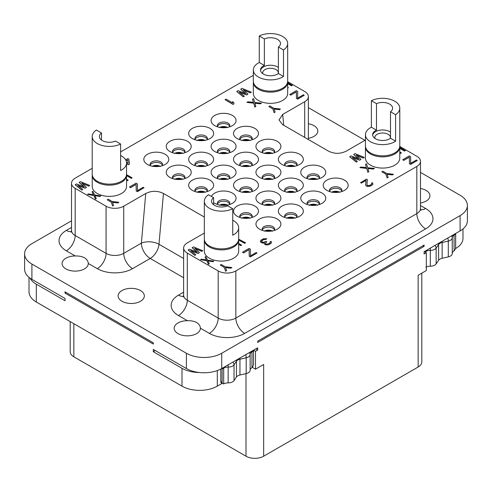 <?xml version="1.0" encoding="UTF-8"?>
<svg xmlns="http://www.w3.org/2000/svg" width="492" height="492" viewBox="0 0 492 492"><rect width="100%" height="100%" fill="white"/><g stroke="black" fill="none" stroke-linecap="round" stroke-linejoin="round"><path stroke-width="0.74" d="M365.451 140.048L346.251 151.13C340.347 154.027 334.449 154.039 328.545 151.161L282.636 124.654L279.013 119.974L282.685 114.433L304.708 101.721A12.485 7.208 0 0 0 308.367 96.623A12.485 7.208 0 0 0 304.708 91.524L287.648 81.672M204.334 233.067L187.292 242.907A12.485 7.208 0 0 0 183.633 247.999A12.485 7.208 0 0 0 187.292 253.097L218.19 270.938A12.485 7.208 0 0 0 235.846 270.938L416.829 166.45A12.485 7.208 0 0 0 420.482 161.351A12.485 7.208 0 0 0 416.829 156.259L399.768 146.407M204.334 217.064L163.455 193.467L158.99 244.272A12.485 7.208 -60 0 1 150.214 258.454L132.557 268.644A24.969 14.416 180 0 1 97.244 268.644L88.283 263.472A13.112 7.571 180 0 1 88.283 263.546A13.112 7.571 180 0 1 80.19 270.538A13.112 7.571 180 0 1 65.903 268.903A13.112 7.571 180 0 1 62.066 263.546A13.112 7.571 180 0 1 75.307 255.981C78.812 255.846 81.856 256.43 84.44 257.728C86.924 259.358 88.203 261.27 88.283 263.472M92.213 168.332L75.171 178.172A12.485 7.208 0 0 0 71.518 183.27A12.485 7.208 0 0 0 75.171 188.368L106.069 206.209A12.485 7.208 0 0 0 123.726 206.209L145.749 193.491C151.653 190.595 157.551 190.582 163.455 193.467M253.331 75.313L120.608 151.942M165.134 154.267A12.485 7.208 0 0 0 147.477 154.267A12.485 7.208 0 0 0 147.477 164.463L147.477 164.463A12.485 7.208 0 0 0 165.134 164.463A12.485 7.208 0 0 0 165.134 154.267M187.557 141.321A12.485 7.208 0 0 0 169.9 141.321A12.485 7.208 0 0 0 169.9 151.518L169.9 151.518A12.485 7.208 0 0 0 187.557 151.518A12.485 7.208 0 0 0 187.557 141.321M209.979 128.375A12.485 7.208 0 0 0 192.323 128.375A12.485 7.208 0 0 0 192.323 138.572L192.323 138.572A12.485 7.208 0 0 0 209.979 138.572A12.485 7.208 0 0 0 209.979 128.375M232.402 115.429A12.485 7.208 0 0 0 214.746 115.429A12.485 7.208 0 0 0 214.746 125.626L214.746 125.626A12.485 7.208 0 0 0 232.402 125.626A12.485 7.208 0 0 0 232.402 115.429M187.557 167.212A12.485 7.208 0 0 0 169.9 167.212A12.485 7.208 0 0 0 169.9 177.409L169.9 177.409A12.485 7.208 0 0 0 187.557 177.409A12.485 7.208 0 0 0 187.557 167.212M209.979 154.267A12.485 7.208 0 0 0 192.323 154.267A12.485 7.208 0 0 0 192.323 164.463L192.323 164.463A12.485 7.208 0 0 0 209.979 164.463A12.485 7.208 0 0 0 209.979 154.267M232.402 141.321A12.485 7.208 0 0 0 214.746 141.321A12.485 7.208 0 0 0 214.746 151.518L214.746 151.518A12.485 7.208 0 0 0 232.402 151.518A12.485 7.208 0 0 0 232.402 141.321M254.825 128.375A12.485 7.208 0 0 0 237.175 128.375A12.485 7.208 0 0 0 237.169 138.572A12.485 7.208 0 0 0 237.175 138.572A12.485 7.208 0 0 0 254.831 138.572A12.485 7.208 0 0 0 254.825 128.375M209.979 180.158A12.485 7.208 0 0 0 192.323 180.158A12.485 7.208 0 0 0 192.323 190.355L192.323 190.355A12.485 7.208 0 0 0 209.979 190.355A12.485 7.208 0 0 0 209.979 180.158M232.402 167.212A12.485 7.208 0 0 0 214.746 167.212A12.485 7.208 0 0 0 214.746 177.409L214.746 177.409A12.485 7.208 0 0 0 232.402 177.409A12.485 7.208 0 0 0 232.402 167.212M254.825 154.267A12.485 7.208 0 0 0 237.175 154.267A12.485 7.208 0 0 0 237.169 164.463A12.485 7.208 0 0 0 237.175 164.463A12.485 7.208 0 0 0 254.831 164.463A12.485 7.208 0 0 0 254.825 154.267M277.254 141.321A12.485 7.208 0 0 0 259.598 141.321A12.485 7.208 0 0 0 259.598 151.518L259.598 151.518A12.485 7.208 0 0 0 277.254 151.518A12.485 7.208 0 0 0 277.254 141.321M213.614 202.544A12.485 7.208 0 0 0 214.746 203.301A12.485 7.208 0 0 0 232.402 203.301A12.485 7.208 0 0 0 232.402 193.11A12.485 7.208 0 0 0 220.238 191.259A12.485 7.208 0 0 0 211.462 196.462M254.825 180.158A12.485 7.208 0 0 0 237.175 180.158A12.485 7.208 0 0 0 237.169 190.355A12.485 7.208 0 0 0 237.175 190.355A12.485 7.208 0 0 0 254.831 190.355A12.485 7.208 0 0 0 254.825 180.158M277.254 167.212A12.485 7.208 0 0 0 259.598 167.212A12.485 7.208 0 0 0 259.598 177.409L259.598 177.409A12.485 7.208 0 0 0 277.254 177.409A12.485 7.208 0 0 0 277.254 167.212M299.677 154.267A12.485 7.208 0 0 0 282.021 154.267A12.485 7.208 0 0 0 282.021 164.463L282.021 164.463A12.485 7.208 0 0 0 299.677 164.463A12.485 7.208 0 0 0 299.677 154.267M254.825 206.056A12.485 7.208 0 0 0 237.175 206.056A12.485 7.208 0 0 0 237.169 216.246A12.485 7.208 0 0 0 237.175 216.246A12.485 7.208 0 0 0 254.831 216.246A12.485 7.208 0 0 0 254.825 206.056M277.254 193.11A12.485 7.208 0 0 0 259.598 193.11A12.485 7.208 0 0 0 259.598 203.301L259.598 203.301A12.485 7.208 0 0 0 277.254 203.301A12.485 7.208 0 0 0 277.254 193.11M299.677 180.158A12.485 7.208 0 0 0 282.021 180.158A12.485 7.208 0 0 0 282.021 190.355L282.021 190.355A12.485 7.208 0 0 0 299.677 190.355A12.485 7.208 0 0 0 299.677 180.158M322.1 167.212A12.485 7.208 0 0 0 304.443 167.212A12.485 7.208 0 0 0 304.443 177.409L304.443 177.409A12.485 7.208 0 0 0 322.1 177.409A12.485 7.208 0 0 0 322.1 167.212M277.254 219.002A12.485 7.208 0 0 0 259.598 219.002A12.485 7.208 0 0 0 259.598 229.192L259.598 229.192A12.485 7.208 0 0 0 277.254 229.192A12.485 7.208 0 0 0 277.254 219.002M299.677 206.056A12.485 7.208 0 0 0 282.021 206.056A12.485 7.208 0 0 0 282.021 216.246L282.021 216.246A12.485 7.208 0 0 0 299.677 216.246A12.485 7.208 0 0 0 299.677 206.056M322.1 193.11A12.485 7.208 0 0 0 304.443 193.11A12.485 7.208 0 0 0 304.443 203.301L304.443 203.301A12.485 7.208 0 0 0 322.1 203.301A12.485 7.208 0 0 0 322.1 193.11M344.523 180.158A12.485 7.208 0 0 0 326.866 180.158A12.485 7.208 0 0 0 326.866 190.355L326.866 190.355A12.485 7.208 0 0 0 344.523 190.355A12.485 7.208 0 0 0 344.523 180.158M92.213 175.244L92.213 186.456A17.165 9.914 0 0 0 102.81 195.613A17.165 9.914 0 0 0 121.518 193.467A17.165 9.914 0 0 0 126.549 186.456L126.549 175.244A17.165 9.914 180 0 1 121.518 182.249A17.165 9.914 0 0 1 102.81 184.402A17.165 9.914 0 0 1 92.213 175.244A17.165 9.914 0 0 1 92.238 174.734M204.334 239.973L204.334 251.184A17.165 9.914 0 0 0 214.93 260.342A17.165 9.914 0 0 0 233.638 258.195A17.165 9.914 0 0 0 238.669 251.184L238.669 239.973A17.165 9.914 180 0 1 233.638 246.984A17.165 9.914 0 0 1 214.93 249.13A17.165 9.914 0 0 1 204.334 239.973A17.165 9.914 0 0 1 204.358 239.463M287.666 82.219A17.165 9.914 0 0 1 282.636 89.23A17.165 9.914 180 0 1 263.927 91.377A17.165 9.914 180 0 1 253.331 82.219L253.331 93.437A17.165 9.914 0 0 0 263.927 102.594A17.165 9.914 0 0 0 282.636 100.442A17.165 9.914 0 0 0 287.666 93.437L287.666 82.219A17.165 9.914 0 0 0 287.642 81.715M399.787 146.954A17.165 9.914 0 0 1 394.756 153.965A17.165 9.914 180 0 1 376.048 156.112A17.165 9.914 180 0 1 365.451 146.954L365.451 158.166A17.165 9.914 0 0 0 376.048 167.323A17.165 9.914 0 0 0 394.756 165.177A17.165 9.914 0 0 0 399.787 158.166L399.787 146.954A17.165 9.914 0 0 0 399.762 146.444M399.787 152.938L400.586 153.399L401.38 152.944L399.787 151.923M399.787 148.356L404.559 151.105L405.353 150.65L399.787 147.385M356.436 155.251L363.305 158.104L364.301 157.428L355.027 153.609L353.705 154.47L358.6 158.768M353.705 154.371L358.803 158.842L351.054 155.896L349.732 156.763L356.356 162.12L357.346 161.444L352.254 157.354L359.664 160.103L360.987 159.34L356.226 155.06L363.305 158L364.301 157.428M352.493 157.545L359.664 160.208L360.987 159.34M359.886 167.624L366.755 168.442L367.832 172.311L368.822 171.739L367.93 168.442L373.459 168.959L374.449 168.387L367.752 167.766L366.509 163.799L365.513 164.371L366.405 167.563L360.876 167.046L359.886 167.624L366.755 168.338L367.832 172.212L368.822 171.634M367.961 168.547L373.459 169.063L374.449 168.387M365.513 164.371L366.38 167.563M381.847 171.763L385.9 174.211L387.142 177.981L388.133 177.304L387.075 174.211L392.438 174.82L393.434 174.248L386.897 173.535L382.837 171.191L381.847 171.763L385.9 174.107L387.142 177.883L388.133 177.304M387.112 174.316L392.438 174.924L393.434 174.248M402.702 159.722L403.717 160.41L409.344 157.163L409.467 163.725L410.648 164.414L417.271 160.484L416.423 159.998L410.629 163.344L410.679 156.677L409.326 155.896L402.702 159.722L403.717 160.306L409.344 157.059L409.467 163.627L410.648 164.31L417.271 160.484M366.952 184.709L367.352 179.58L366.509 179.088L360.55 182.63L361.392 183.122L366.017 180.453M361.392 183.122L366.03 180.343L365.605 184.98L366.294 185.951L368.816 186.45L371.638 185.404L372.954 184.063L372.426 182.698L371.601 183.178L371.614 184.143L370.298 185.103L368.465 185.57L367.29 185.275L366.946 184.697L367.352 179.58M371.601 183.178L371.755 183.713M287.666 88.111L288.373 87.699L287.666 87.189M287.666 83.622L291.553 85.866L292.346 85.411L287.666 82.601M243.435 90.011L250.305 92.865L251.295 92.189L242.027 88.363L240.705 89.23L245.6 93.523M240.705 89.132L245.803 93.603L238.054 90.657L236.732 91.524L243.349 96.875L244.346 96.198L239.253 92.115L246.664 94.864L247.986 94.101L243.226 89.821L250.305 92.76L251.295 92.189M239.487 92.305L246.664 94.962L247.986 94.101M246.886 102.379L253.755 103.203L254.825 107.072L255.822 106.5L254.93 103.203L260.459 103.72L261.449 103.148L254.745 102.527L253.503 98.56L252.513 99.132L253.405 102.324L247.876 101.807L246.886 102.379L253.755 103.099L254.825 106.967L255.822 106.395M254.954 103.308L260.459 103.818L261.449 103.148M252.513 99.132L253.374 102.324M268.841 106.524L272.9 108.966L274.142 112.742L275.133 112.065L274.075 108.966L279.438 109.581L280.428 109.009L273.896 108.289L269.837 105.946L268.841 106.524L272.9 108.867L274.142 112.637L275.133 112.065M274.112 109.076L279.438 109.685L280.428 109.009M289.702 94.482L290.717 95.171L296.344 91.918L296.461 98.486L297.648 99.169L304.265 95.245L303.423 94.759L297.629 98.105L297.672 91.438L296.319 90.657L289.702 94.482L290.717 95.067L296.344 91.82L296.461 98.388L297.648 99.07L304.265 95.245M225.035 99.704L232.98 104.396L233.971 103.818L233.78 102.465L232.427 101.684L232.618 102.939L226.025 99.132L225.035 99.704L232.98 104.292L233.971 103.72M232.427 101.684L232.599 102.926M238.669 244.432L240.791 245.656L241.584 245.2L238.669 243.411M238.669 240.016L244.764 243.362L245.557 242.802L238.663 239.192M194.881 248.528L201.751 251.381L202.741 250.705L193.473 246.879L192.144 247.747L197.04 252.039M192.144 247.642L197.249 252.119L189.5 249.173L188.172 250.041L194.795 255.391L195.791 254.715L190.699 250.631L198.104 253.38L199.432 252.617L194.672 248.337L201.751 251.277L202.741 250.705M190.933 250.822L198.104 253.478L199.432 252.617M200.533 259.622L206.843 260.766L208.479 264.315L209.272 263.749L207.919 260.828L212.981 261.609L213.774 261.154L207.636 260.207L205.828 256.566L205.035 257.021L206.394 259.948L201.326 259.161L200.533 259.622L206.843 260.668L208.479 264.21L209.272 263.749M207.968 260.938L212.981 261.713L213.774 261.154M205.035 257.021L206.345 259.942M220.287 265.04L224.346 267.482L225.582 271.258L226.578 270.582L225.52 267.482L230.883 268.097L231.873 267.525L225.336 266.805L221.283 264.462L220.287 265.04L224.346 267.384L225.582 271.154L226.578 270.582M225.551 267.593L230.883 268.202L231.873 267.525M242.47 252.23L243.485 252.919L249.112 249.672L249.229 256.24L250.416 256.922L257.033 252.999L256.191 252.507L250.397 255.852L250.44 249.192L249.087 248.411L242.47 252.23L243.485 252.82L249.112 249.567L249.229 256.135L250.416 256.818L257.033 252.999M261.529 241.166L263.343 239.727L266.012 239.358L266.842 238.78L263.497 238.761L260.846 240.287L260.366 241.449L260.883 242.322L262.402 243.005L264.376 242.833M263.238 243.109L264.401 242.722L264.425 243.983L266.117 244.961L268.454 244.782L271.104 243.251L271.412 241.8L270.901 241.314L270.071 241.793L270.09 242.759L269.432 243.337L266.941 244.186L266.098 244.087L265.416 243.312L266.726 241.775L266.049 241.381L263.392 242.335L261.707 241.744L261.689 240.779L263.343 239.629L266.842 238.78M270.071 241.793L270.231 242.328M265.409 243.023L266.726 241.775M126.549 180.207L127.348 180.669L128.141 180.213L126.549 179.193M126.549 175.619L131.321 178.375L132.114 177.815L126.536 174.648M81.875 183.282L88.745 186.136L89.741 185.459L80.467 181.64L79.144 182.507L84.04 186.8M79.144 182.403L84.243 186.88L76.494 183.934L75.171 184.801L81.795 190.152L82.785 189.475L77.693 185.386L85.104 188.135L86.426 187.372L81.666 183.098L88.745 186.037L89.741 185.459M77.933 185.576L85.104 188.239L86.426 187.372M87.533 194.383L93.843 195.527L95.479 199.069L96.272 198.614L94.913 195.582L99.981 196.37L100.774 195.908L94.636 194.967L92.828 191.32L92.035 191.782L93.394 194.709L88.326 193.922L87.533 194.383L93.843 195.422L95.479 198.971L96.272 198.51M94.962 195.693L99.981 196.474L100.774 195.908M92.035 191.782L93.339 194.697M107.287 199.795L111.34 202.243L112.582 206.013L113.578 205.342L112.514 202.243L117.877 202.858L118.873 202.28L112.336 201.566L108.277 199.223L107.287 199.795L111.34 202.138L112.582 205.914L113.578 205.342M112.551 202.347L117.877 202.956L118.873 202.28M129.464 186.991L130.478 187.68L136.112 184.426L136.229 190.994L137.409 191.677L144.033 187.753L143.19 187.267L137.397 190.613L137.44 183.947L136.087 183.165L129.464 186.991L130.478 187.575L136.112 184.328L136.229 190.896L137.409 191.579L144.033 187.753M126.549 163.621L128.474 164.728L129.464 164.156L128.873 159.125L127.859 158.541L125.638 159.826M71.518 220.803L31.912 243.669A24.969 14.416 0 0 0 24.6 253.866A24.969 14.416 0 0 0 31.912 264.056L186.407 353.256A24.969 14.416 0 0 0 221.72 353.256L460.088 215.637A24.969 14.416 0 0 0 467.4 205.441A24.969 14.416 0 0 0 460.088 195.25L420.482 172.385M364.959 140.331L308.367 107.656M200.398 328.201A13.112 7.571 180 0 1 200.404 328.281A13.112 7.571 180 0 1 192.31 335.273A13.112 7.571 180 0 1 178.024 333.631A13.112 7.571 180 0 1 174.18 328.281A13.112 7.571 180 0 1 187.427 320.71C190.933 320.581 193.977 321.159 196.56 322.457C199.045 324.087 200.324 326.005 200.398 328.201L209.364 333.379A24.969 14.416 180 0 0 244.678 333.379L425.654 228.891A24.969 14.416 180 0 0 425.654 208.503L420.482 205.515M420.482 188.491A13.112 7.571 180 0 1 426.097 190.404A13.112 7.571 180 0 1 429.934 195.761A13.112 7.571 180 0 1 420.482 203.024M308.367 123.756A13.112 7.571 180 0 1 313.976 125.675A13.112 7.571 180 0 1 317.82 131.026A13.112 7.571 180 0 1 308.367 138.295M140.503 290.563A13.112 7.571 180 0 1 144.34 295.913A13.112 7.571 180 0 1 136.247 302.906A13.112 7.571 180 0 1 121.961 301.264A13.112 7.571 180 0 1 118.123 295.913A13.112 7.571 180 0 1 126.216 288.921A13.112 7.571 180 0 1 140.503 290.563M421.81 273.158L421.81 361.921A12.485 7.208 180 0 1 418.151 367.02L418.151 275.274L426.318 270.557L426.318 252.716L424.11 253.989L424.11 251.701L460.088 230.926A24.969 14.416 0 0 0 467.4 220.736L467.4 205.441M24.6 253.866L24.6 269.155A24.969 14.416 0 0 0 31.912 279.351L65.018 298.466L65.018 300.753L36.328 284.192A24.969 14.416 180 0 1 30.08 278.171M199.383 372.512A24.969 14.416 180 0 1 181.997 368.293L153.301 351.725L153.301 349.431L186.407 368.545A24.969 14.416 0 0 0 221.72 368.545L257.697 347.776L257.697 350.07L255.711 348.92M418.151 367.02L263.657 456.213A12.485 7.208 180 0 1 246 456.213L73.849 356.823A12.485 7.208 180 0 1 70.19 351.731L70.19 321.583M252.205 367.284L255.489 369.184L263.657 364.467L263.657 456.213M255.489 369.184L255.489 351.343L257.697 350.07M424.11 246.344L257.697 342.426L257.697 341.153L424.11 245.071L424.11 246.344L423.009 245.711M426.318 252.716L424.332 251.572M253.503 350.199L255.489 351.343M155.287 350.581L153.301 351.725M222.126 369.037L223.682 368.139A6.242 3.604 180 0 1 228.153 367.081A6.242 3.604 0 0 0 234.032 364.793L236.443 361.245A6.242 3.604 180 0 1 239.955 359.209L246.191 357.782A6.242 3.604 0 0 0 250.133 354.431L250.133 370.23A6.242 3.604 180 0 1 250.133 370.23A6.242 3.604 180 0 1 246.191 373.582L239.955 375.009A6.242 3.604 0 0 0 236.443 377.044L234.032 380.593A6.242 3.604 180 0 1 228.153 382.881A6.242 3.604 0 0 0 224.383 383.588L223.682 383.822A3.124 1.802 120 0 1 222.771 383.717A3.124 1.802 120 0 1 222.126 382.284L222.126 369.037A3.745 2.165 -120 0 0 222.064 368.348M220.803 369.049L220.803 381.521A3.124 1.802 -60 0 0 221.449 382.948L222.771 383.717M253.435 350.236A3.745 2.165 60 0 1 253.503 350.962L253.503 364.215A3.124 1.802 120 0 1 251.959 367.536L251.959 351.854L253.503 350.962M250.133 370.181A6.242 3.604 0 0 1 251.344 368.065L251.959 367.536M455.574 233.534A3.745 2.165 60 0 1 455.635 234.217L455.635 247.47A3.124 1.802 120 0 1 454.085 250.803L454.085 235.114L455.635 234.217M425.875 267.125L426.589 266.892A6.242 3.604 180 0 1 430.316 266.19A6.242 3.604 0 0 0 436.146 263.915L438.618 260.311A6.242 3.604 180 0 1 442.142 258.282L448.292 256.892A6.242 3.604 0 0 0 452.253 253.54A6.242 3.604 0 0 0 452.253 253.503L452.253 237.771M452.253 253.417A6.242 3.604 180 0 1 453.476 251.32L454.085 250.803M278.14 73.702A7.804 4.508 0 0 0 278.3 72.791A7.804 4.508 0 0 0 273.484 68.628A7.804 4.508 0 0 0 264.979 69.606A7.804 4.508 180 0 0 262.697 72.791A7.804 4.508 180 0 0 262.857 73.702M260.551 70.497A9.988 5.769 180 0 1 263.435 66.93A9.988 5.769 0 0 1 278.386 67.472M264.376 65.436L264.376 38.929A9.988 5.769 0 0 1 274.893 38.308A9.988 5.769 0 0 1 280.489 43.487A9.988 5.769 0 0 1 278.386 47.023L278.386 73.523A9.988 5.769 0 0 1 277.562 74.064A9.988 5.769 0 0 1 266.676 75.319A9.988 5.769 0 0 1 260.508 69.987A9.988 5.769 0 0 1 263.435 65.91A9.988 5.769 0 0 1 264.376 65.436L259.272 62.49L259.272 35.984L264.376 38.929M259.272 62.49A17.165 9.914 0 0 0 258.362 62.982A17.165 9.914 0 0 0 253.331 69.987A17.165 9.914 0 0 0 263.927 79.144A17.165 9.914 0 0 0 282.636 76.998A17.165 9.914 0 0 0 283.49 76.469L278.386 73.523M253.331 69.987L253.331 81.205A17.165 9.914 180 0 0 263.927 90.362A17.165 9.914 180 0 0 282.636 88.209A17.165 9.914 0 0 0 287.666 81.205L287.666 43.487A17.165 9.914 0 0 0 277.642 34.471A17.165 9.914 0 0 0 259.272 35.984M283.49 76.469L283.49 49.963A17.165 9.914 0 0 0 287.666 43.487M283.49 49.963L278.386 47.023M253.331 82.219A17.165 9.914 180 0 1 253.355 81.715M390.261 138.436A7.804 4.508 0 0 0 390.42 137.526A7.804 4.508 0 0 0 385.605 133.363A7.804 4.508 0 0 0 377.1 134.341A7.804 4.508 180 0 0 374.812 137.526A7.804 4.508 180 0 0 374.978 138.436M372.672 135.232A9.988 5.769 180 0 1 375.556 131.665A9.988 5.769 0 0 1 390.507 132.207M376.491 130.165L376.491 103.658A9.988 5.769 0 0 1 387.013 103.037A9.988 5.769 0 0 1 392.604 108.215A9.988 5.769 0 0 1 390.507 111.752L390.507 138.258A9.988 5.769 0 0 1 389.682 138.799A9.988 5.769 0 0 1 378.797 140.048A9.988 5.769 0 0 1 372.628 134.722A9.988 5.769 0 0 1 375.556 130.644A9.988 5.769 0 0 1 376.491 130.165L371.392 127.219L371.392 100.719L376.491 103.658M371.392 127.219A17.165 9.914 0 0 0 370.482 127.711A17.165 9.914 0 0 0 365.451 134.722A17.165 9.914 0 0 0 376.048 143.879A17.165 9.914 0 0 0 394.756 141.727A17.165 9.914 0 0 0 395.605 141.204L390.507 138.258M365.451 134.722L365.451 145.933A17.165 9.914 180 0 0 376.048 155.091A17.165 9.914 180 0 0 394.756 152.944A17.165 9.914 0 0 0 399.787 145.933L399.787 108.215A17.165 9.914 0 0 0 389.762 99.206A17.165 9.914 0 0 0 371.392 100.719M395.605 141.204L395.605 114.698A17.165 9.914 0 0 0 399.787 108.215M395.605 114.698L390.507 111.752M365.451 146.954A17.165 9.914 180 0 1 365.476 146.444M213.614 204.77L213.614 197.698A9.988 5.769 0 0 0 211.511 201.234A9.988 5.769 0 0 0 217.107 206.412A9.988 5.769 0 0 0 227.624 205.791L232.728 208.737L232.728 235.237A17.165 9.914 0 0 0 233.638 234.752A17.165 9.914 0 0 0 238.669 227.741A17.165 9.914 0 0 0 232.728 220.244M213.614 197.698L208.51 194.758A17.165 9.914 0 0 0 204.334 201.234L204.334 238.952A17.165 9.914 0 0 0 214.93 248.109A17.165 9.914 0 0 0 233.638 245.963A17.165 9.914 180 0 0 238.669 238.952L238.669 227.741M204.334 201.234A17.165 9.914 0 0 0 214.358 210.25A17.165 9.914 0 0 0 232.728 208.737M238.645 239.463A17.165 9.914 180 0 1 238.669 239.973M101.493 140.042L101.493 132.969A9.988 5.769 0 0 0 99.396 136.505A9.988 5.769 0 0 0 104.987 141.684A9.988 5.769 0 0 0 115.509 141.063L120.608 144.002L120.608 170.509A17.165 9.914 0 0 0 121.518 170.017A17.165 9.914 0 0 0 126.549 163.012A17.165 9.914 0 0 0 120.608 155.509M101.493 132.969L96.395 130.023A17.165 9.914 0 0 0 92.213 136.505L92.213 174.223A17.165 9.914 0 0 0 102.81 183.381A17.165 9.914 0 0 0 121.518 181.228A17.165 9.914 180 0 0 126.549 174.223L126.549 163.012M92.213 136.505A17.165 9.914 0 0 0 102.238 145.515A17.165 9.914 0 0 0 120.608 144.002M126.524 174.734A17.165 9.914 180 0 1 126.549 175.244M462.984 228.921L462.984 238.319A24.969 14.416 180 0 1 455.672 248.515L455.432 248.651M222.132 383.348L217.31 386.134A24.969 14.416 180 0 1 181.997 386.134L36.328 302.033A24.969 14.416 180 0 1 29.016 291.836L29.016 277.34M195.053 165.226A6.242 3.604 0 0 1 199.389 162.532A6.242 3.604 0 0 1 205.564 163.442A6.242 3.604 180 0 1 207.255 165.226M195.312 165.736A6.242 3.604 0 0 1 194.912 164.463A6.242 3.604 0 0 1 198.762 161.13A6.242 3.604 0 0 1 205.564 161.911A6.242 3.604 180 0 1 207.396 164.463A6.242 3.604 180 0 1 206.991 165.736M262.322 204.063A6.242 3.604 0 0 1 266.664 201.369A6.242 3.604 0 0 1 272.839 202.28A6.242 3.604 180 0 1 274.524 204.063M262.587 204.574A6.242 3.604 0 0 1 262.181 203.301A6.242 3.604 0 0 1 266.037 199.973A6.242 3.604 0 0 1 272.839 200.754A6.242 3.604 180 0 1 274.665 203.301A6.242 3.604 180 0 1 274.265 204.574M307.174 178.172A6.242 3.604 0 0 1 311.51 175.478A6.242 3.604 0 0 1 317.684 176.388A6.242 3.604 180 0 1 319.369 178.172M307.432 178.682A6.242 3.604 0 0 1 307.026 177.409A6.242 3.604 0 0 1 310.882 174.082A6.242 3.604 0 0 1 317.684 174.863A6.242 3.604 180 0 1 319.517 177.409A6.242 3.604 180 0 1 319.111 178.682M262.322 152.28A6.242 3.604 0 0 1 266.664 149.586A6.242 3.604 0 0 1 272.839 150.497A6.242 3.604 180 0 1 274.524 152.28M262.587 152.791A6.242 3.604 0 0 1 262.181 151.518A6.242 3.604 0 0 1 266.037 148.184A6.242 3.604 0 0 1 272.839 148.965A6.242 3.604 180 0 1 274.665 151.518A6.242 3.604 180 0 1 274.265 152.791M239.899 139.334A6.242 3.604 0 0 1 244.241 136.641A6.242 3.604 0 0 1 250.416 137.551A6.242 3.604 180 0 1 252.101 139.334M240.157 139.845A6.242 3.604 0 0 1 239.758 138.572A6.242 3.604 0 0 1 243.614 135.238A6.242 3.604 0 0 1 250.416 136.02A6.242 3.604 180 0 1 252.242 138.572A6.242 3.604 180 0 1 251.843 139.845M217.476 126.389A6.242 3.604 0 0 1 221.818 123.695A6.242 3.604 0 0 1 227.993 124.605A6.242 3.604 180 0 1 229.678 126.389M217.735 126.899A6.242 3.604 0 0 1 217.335 125.626A6.242 3.604 0 0 1 221.185 122.293A6.242 3.604 0 0 1 227.993 123.074A6.242 3.604 180 0 1 229.819 125.626A6.242 3.604 180 0 1 229.413 126.899M217.476 152.28A6.242 3.604 0 0 1 221.818 149.586A6.242 3.604 0 0 1 227.993 150.497A6.242 3.604 180 0 1 229.678 152.28M217.735 152.791A6.242 3.604 0 0 1 217.335 151.518A6.242 3.604 0 0 1 221.185 148.184A6.242 3.604 0 0 1 227.993 148.965A6.242 3.604 180 0 1 229.819 151.518A6.242 3.604 180 0 1 229.413 152.791M195.053 139.334A6.242 3.604 0 0 1 199.389 136.641A6.242 3.604 0 0 1 205.564 137.551A6.242 3.604 180 0 1 207.255 139.334M195.312 139.845A6.242 3.604 0 0 1 194.912 138.572A6.242 3.604 0 0 1 198.762 135.238A6.242 3.604 0 0 1 205.564 136.02A6.242 3.604 180 0 1 207.396 138.572A6.242 3.604 180 0 1 206.991 139.845M172.63 152.28A6.242 3.604 0 0 1 176.966 149.586A6.242 3.604 0 0 1 183.141 150.497A6.242 3.604 180 0 1 184.826 152.28M172.889 152.791A6.242 3.604 0 0 1 172.483 151.518A6.242 3.604 0 0 1 176.339 148.184A6.242 3.604 0 0 1 183.141 148.965A6.242 3.604 180 0 1 184.974 151.518A6.242 3.604 180 0 1 184.568 152.791M150.201 165.226A6.242 3.604 0 0 1 154.543 162.532A6.242 3.604 0 0 1 160.718 163.442A6.242 3.604 180 0 1 162.403 165.226M150.466 165.736A6.242 3.604 0 0 1 150.06 164.463A6.242 3.604 0 0 1 153.916 161.13A6.242 3.604 0 0 1 160.718 161.911A6.242 3.604 180 0 1 162.544 164.463A6.242 3.604 180 0 1 162.145 165.736M172.63 178.172A6.242 3.604 0 0 1 176.966 175.478A6.242 3.604 0 0 1 183.141 176.388A6.242 3.604 180 0 1 184.826 178.172M172.889 178.682A6.242 3.604 0 0 1 172.483 177.409A6.242 3.604 0 0 1 176.339 174.082A6.242 3.604 0 0 1 183.141 174.863A6.242 3.604 180 0 1 184.974 177.409A6.242 3.604 180 0 1 184.568 178.682M217.476 204.063A6.242 3.604 0 0 1 221.818 201.369A6.242 3.604 0 0 1 227.993 202.28A6.242 3.604 180 0 1 229.678 204.063M217.735 204.574A6.242 3.604 0 0 1 217.335 203.301A6.242 3.604 0 0 1 221.185 199.973A6.242 3.604 0 0 1 227.993 200.754A6.242 3.604 180 0 1 229.819 203.301A6.242 3.604 180 0 1 229.413 204.574M239.899 217.015A6.242 3.604 0 0 1 244.241 214.321A6.242 3.604 0 0 1 250.416 215.225A6.242 3.604 180 0 1 252.101 217.015M240.157 217.519A6.242 3.604 0 0 1 239.758 216.246A6.242 3.604 0 0 1 243.614 212.919A6.242 3.604 0 0 1 250.416 213.7A6.242 3.604 180 0 1 252.242 216.246A6.242 3.604 180 0 1 251.843 217.519M262.322 229.961A6.242 3.604 0 0 1 266.664 227.267A6.242 3.604 0 0 1 272.839 228.177A6.242 3.604 180 0 1 274.524 229.961M262.587 230.465A6.242 3.604 0 0 1 262.181 229.192A6.242 3.604 0 0 1 266.037 225.865A6.242 3.604 0 0 1 272.839 226.646A6.242 3.604 180 0 1 274.665 229.192A6.242 3.604 180 0 1 274.265 230.465M284.745 217.015A6.242 3.604 0 0 1 289.087 214.321A6.242 3.604 0 0 1 295.262 215.225A6.242 3.604 180 0 1 296.947 217.015M285.009 217.519A6.242 3.604 0 0 1 284.604 216.246A6.242 3.604 0 0 1 288.46 212.919A6.242 3.604 0 0 1 295.262 213.7A6.242 3.604 180 0 1 297.088 216.246A6.242 3.604 180 0 1 296.688 217.519M284.745 191.117A6.242 3.604 0 0 1 289.087 188.424A6.242 3.604 0 0 1 295.262 189.334A6.242 3.604 180 0 1 296.947 191.117M285.009 191.628A6.242 3.604 0 0 1 284.604 190.355A6.242 3.604 0 0 1 288.46 187.028A6.242 3.604 0 0 1 295.262 187.809A6.242 3.604 180 0 1 297.088 190.355A6.242 3.604 180 0 1 296.688 191.628M307.174 204.063A6.242 3.604 0 0 1 311.51 201.369A6.242 3.604 0 0 1 317.684 202.28A6.242 3.604 180 0 1 319.369 204.063M307.432 204.574A6.242 3.604 0 0 1 307.026 203.301A6.242 3.604 0 0 1 310.882 199.973A6.242 3.604 0 0 1 317.684 200.754A6.242 3.604 180 0 1 319.517 203.301A6.242 3.604 180 0 1 319.111 204.574M329.597 191.117A6.242 3.604 0 0 1 333.933 188.424A6.242 3.604 0 0 1 340.107 189.334A6.242 3.604 180 0 1 341.799 191.117M329.855 191.628A6.242 3.604 0 0 1 329.456 190.355A6.242 3.604 0 0 1 333.305 187.028A6.242 3.604 0 0 1 340.107 187.809A6.242 3.604 180 0 1 341.94 190.355A6.242 3.604 180 0 1 341.534 191.628M262.322 178.172A6.242 3.604 0 0 1 266.664 175.478A6.242 3.604 0 0 1 272.839 176.388A6.242 3.604 180 0 1 274.524 178.172M262.587 178.682A6.242 3.604 0 0 1 262.181 177.409A6.242 3.604 0 0 1 266.037 174.082A6.242 3.604 0 0 1 272.839 174.863A6.242 3.604 180 0 1 274.665 177.409A6.242 3.604 180 0 1 274.265 178.682M239.899 165.226A6.242 3.604 0 0 1 244.241 162.532A6.242 3.604 0 0 1 250.416 163.442A6.242 3.604 180 0 1 252.101 165.226M240.157 165.736A6.242 3.604 0 0 1 239.758 164.463A6.242 3.604 0 0 1 243.614 161.13A6.242 3.604 0 0 1 250.416 161.911A6.242 3.604 180 0 1 252.242 164.463A6.242 3.604 180 0 1 251.843 165.736M217.476 178.172A6.242 3.604 0 0 1 221.818 175.478A6.242 3.604 0 0 1 227.993 176.388A6.242 3.604 180 0 1 229.678 178.172M217.735 178.682A6.242 3.604 0 0 1 217.335 177.409A6.242 3.604 0 0 1 221.185 174.082A6.242 3.604 0 0 1 227.993 174.863A6.242 3.604 180 0 1 229.819 177.409A6.242 3.604 180 0 1 229.413 178.682M239.899 191.117A6.242 3.604 0 0 1 244.241 188.424A6.242 3.604 0 0 1 250.416 189.334A6.242 3.604 180 0 1 252.101 191.117M240.157 191.628A6.242 3.604 0 0 1 239.758 190.355A6.242 3.604 0 0 1 243.614 187.028A6.242 3.604 0 0 1 250.416 187.809A6.242 3.604 180 0 1 252.242 190.355A6.242 3.604 180 0 1 251.843 191.628M65.018 293.109L65.018 291.836L153.301 342.807L153.301 344.08L65.018 293.109L66.125 292.476M145.749 193.491L141.382 243.159A12.485 7.208 -120 0 0 150.214 258.454L183.633 277.746M132.557 268.644A12.485 7.208 -120 0 1 123.726 253.355L141.382 243.159A12.485 6.402 -175 0 1 158.99 244.272L183.633 258.503M206.991 191.628A6.242 3.604 180 0 0 207.396 190.355A6.242 3.604 180 0 0 205.564 187.809A6.242 3.604 0 0 0 198.762 187.028A6.242 3.604 0 0 0 194.912 190.355A6.242 3.604 0 0 0 195.312 191.628M195.053 191.117A6.242 3.604 0 0 1 199.389 188.424A6.242 3.604 0 0 1 205.564 189.334A6.242 3.604 180 0 1 207.255 191.117M196.978 192.261L197.704 192.188M203.983 192.28A4.68 2.706 0 0 0 198.325 192.28M204.604 192.188L205.324 192.261M204.9 192.015A5.621 3.241 0 0 0 197.409 192.015M296.688 165.736A6.242 3.604 180 0 0 297.088 164.463A6.242 3.604 180 0 0 295.262 161.911A6.242 3.604 0 0 0 288.46 161.13A6.242 3.604 0 0 0 284.604 164.463A6.242 3.604 0 0 0 285.009 165.736M284.745 165.226A6.242 3.604 0 0 1 289.087 162.532A6.242 3.604 0 0 1 295.262 163.442A6.242 3.604 180 0 1 296.947 165.226M286.676 166.37L287.1 166.124A5.621 3.241 180 0 1 294.591 166.124L295.022 166.37M288.017 166.388A4.68 2.706 180 0 1 293.675 166.388M399.787 152.84L400.586 153.301L401.38 152.84M404.559 151.105L405.353 150.546M399.787 148.252L404.559 151.007M356.356 162.12L357.346 161.444M349.732 156.665L356.356 162.016M410.629 163.344L410.679 156.677M372.628 184.635L372.954 183.959M371.638 185.404L372.628 184.537M370.974 185.785L371.638 185.299M369.812 186.265L370.974 185.687M368.816 186.45L369.812 186.16M367.475 186.443L368.816 186.345M366.632 186.148L367.475 186.339M366.294 185.951L366.632 186.044M365.784 185.466L366.294 185.847M365.605 184.881L365.784 185.361M360.55 182.532L361.392 183.018M291.553 85.866L292.346 85.307M287.666 83.517L291.553 85.768M287.666 88.013L288.373 87.601M243.349 96.875L244.346 96.198M236.732 91.42L243.349 96.776M297.629 98.105L297.672 91.438M238.669 244.327L240.791 245.557L241.584 245.096M244.764 243.362L245.557 242.802M239.524 240.336L244.764 243.263M238.712 240.022L239.524 240.237M194.795 255.391L195.791 254.715M188.172 249.936L194.795 255.293M250.397 255.852L250.44 249.192M260.366 241.351L261.56 242.611L263.238 243.005M271.104 243.251L271.424 242.574M270.114 244.02L271.104 243.153M269.782 244.21L270.114 243.915M268.454 244.782L269.782 244.112M267.451 244.967L268.454 244.678M266.117 244.961L267.451 244.868M265.274 244.665L266.117 244.862M264.936 244.469L265.274 244.567M264.425 243.983L264.936 244.37M264.247 243.399L264.425 243.884M126.549 180.109L127.348 180.57L128.141 180.109M131.321 178.375L132.114 177.815M126.549 175.521L131.321 178.276M81.795 190.152L82.785 189.475M75.171 184.697L81.795 190.047M137.397 190.613L137.44 183.947M128.474 164.728L129.464 164.057M126.549 163.516L128.474 164.629M126.087 160.73L127.717 159.795L128.117 163.276L126.512 162.348M126.124 160.816L127.717 159.894L128.105 163.264M264.247 153.498L264.782 153.313M271.117 153.455A4.68 2.706 0 0 0 265.735 153.455M272.064 153.313L272.599 153.498M272.168 153.252A5.621 3.241 0 0 0 264.678 153.252M219.401 205.287L219.832 205.035A5.621 3.241 180 0 1 227.322 205.035L227.753 205.287M220.883 205.244A4.68 2.706 180 0 1 226.265 205.244M241.824 192.341L242.255 192.089A5.621 3.241 180 0 1 249.745 192.089L250.176 192.341M243.312 192.298A4.68 2.706 180 0 1 248.688 192.298M241.824 166.444L242.359 166.259M248.688 166.407A4.68 2.706 0 0 0 243.312 166.407M249.641 166.259L250.176 166.444M249.745 166.198A5.621 3.241 0 0 0 242.255 166.198M219.401 179.395L219.832 179.143A5.621 3.241 180 0 1 227.322 179.143L227.753 179.395M220.883 179.352A4.68 2.706 180 0 1 226.265 179.352M264.247 179.395L264.782 179.205M271.117 179.352A4.68 2.706 0 0 0 265.735 179.352M272.064 179.205L272.599 179.395M272.168 179.143A5.621 3.241 0 0 0 264.678 179.143M264.247 231.178L264.782 230.994M271.117 231.135A4.68 2.706 0 0 0 265.735 231.135M272.064 230.994L272.599 231.178M272.168 230.933A5.621 3.241 0 0 0 264.678 230.933M219.401 127.606L219.832 127.36A5.621 3.241 180 0 1 227.322 127.36L227.753 127.606M220.883 127.563A4.68 2.706 180 0 1 226.265 127.563M241.824 140.552L242.255 140.306A5.621 3.241 180 0 1 249.745 140.306L250.176 140.552M243.312 140.509A4.68 2.706 180 0 1 248.688 140.509M241.824 218.233L242.359 218.048M248.688 218.19A4.68 2.706 0 0 0 243.312 218.19M249.641 218.048L250.176 218.233M249.745 217.987A5.621 3.241 0 0 0 242.255 217.987M264.247 205.287L264.782 205.102M271.117 205.244A4.68 2.706 0 0 0 265.735 205.244M272.064 205.102L272.599 205.287M272.168 205.035A5.621 3.241 0 0 0 264.678 205.035M286.676 218.233L287.211 218.048M293.539 218.19A4.68 2.706 0 0 0 288.158 218.19M294.487 218.048L295.022 218.233M294.591 217.987A5.621 3.241 0 0 0 287.1 217.987M196.978 166.444L197.409 166.198A5.621 3.241 180 0 1 204.9 166.198L205.324 166.444M198.46 166.407A4.68 2.706 180 0 1 203.842 166.407M174.555 179.395L174.98 179.143A5.621 3.241 180 0 1 182.477 179.143L182.901 179.395M176.038 179.352A4.68 2.706 180 0 1 181.419 179.352M309.099 179.395L309.634 179.205M315.962 179.352A4.68 2.706 0 0 0 310.581 179.352M316.909 179.205L317.445 179.395M317.02 179.143A5.621 3.241 0 0 0 309.523 179.143M174.555 153.498L175.09 153.313M181.419 153.455A4.68 2.706 0 0 0 176.038 153.455M182.366 153.313L182.901 153.498M182.477 153.252A5.621 3.241 0 0 0 174.98 153.252M152.133 166.444L152.668 166.259M158.996 166.407A4.68 2.706 0 0 0 153.615 166.407M159.943 166.259L160.478 166.444M160.048 166.198A5.621 3.241 0 0 0 152.557 166.198M331.522 192.341L331.952 192.089A5.621 3.241 180 0 1 339.443 192.089L339.867 192.341M333.004 192.298A4.68 2.706 180 0 1 338.385 192.298M196.978 140.552L197.513 140.368M203.842 140.509A4.68 2.706 0 0 0 198.46 140.509M204.789 140.368L205.324 140.552M204.9 140.306A5.621 3.241 0 0 0 197.409 140.306M219.401 153.498L219.936 153.313M226.265 153.455A4.68 2.706 0 0 0 220.883 153.455M227.218 153.313L227.753 153.498M227.322 153.252A5.621 3.241 0 0 0 219.832 153.252M309.099 205.287L309.634 205.102M315.962 205.244A4.68 2.706 0 0 0 310.581 205.244M316.909 205.102L317.445 205.287M317.02 205.035A5.621 3.241 0 0 0 309.523 205.035M286.676 192.341L287.211 192.151M293.539 192.298A4.68 2.706 0 0 0 288.158 192.298M294.487 192.151L295.022 192.341M294.591 192.089A5.621 3.241 0 0 0 287.1 192.089M283.749 125.3L282.685 114.433M304.708 137.397L304.708 101.721M75.307 255.981L66.346 250.803A24.969 14.416 180 0 1 66.346 230.416L71.518 227.433M187.427 320.71L178.461 315.538A24.969 14.416 180 0 1 178.461 295.151L183.633 292.162M460.088 230.926L460.088 215.637M221.72 368.545L221.72 353.256M222.126 382.284L220.803 381.521M223.62 367.45A3.745 2.165 60 0 1 223.682 368.139L223.682 383.822M228.165 364.83L228.153 382.881M232.778 362.161A3.745 2.847 34.2 0 1 234.032 364.793L234.032 380.593M236.234 360.169A3.745 2.847 34.2 0 1 236.443 361.245L236.443 377.044M239.875 358.065A3.745 1.125 77.1 0 1 239.955 359.209L239.955 375.009M245.692 354.707A3.745 1.125 77.1 0 1 246.191 357.782L246.191 373.582M249.376 352.579A3.745 3.057 -0.4 0 1 250.133 354.4A6.242 3.604 180 0 1 251.959 351.854A3.745 2.165 60 0 0 251.892 351.128M424.996 251.953L425.875 251.443A6.242 3.604 180 0 1 430.316 250.385A6.242 3.604 0 0 0 436.146 248.109L438.618 244.512A6.242 3.604 180 0 1 442.142 242.482L448.292 241.092A6.242 3.604 0 0 0 452.253 237.734A6.242 3.604 0 0 0 452.253 237.697A3.745 3.057 -1 0 0 452.253 237.654A6.242 3.604 180 0 1 454.085 235.114A3.745 2.165 60 0 0 454.024 234.432M425.875 252.464L425.875 251.443A3.745 2.165 60 0 0 425.808 250.717M430.322 248.116L430.316 266.19M434.891 245.477A3.745 2.841 34.5 0 1 436.146 248.109L436.146 263.915M438.415 243.442A3.745 2.841 34.5 0 1 438.618 244.512L438.618 260.311M442.062 241.332A3.745 1.119 77.2 0 1 442.142 242.482L442.142 258.282M447.8 238.023A3.745 1.119 77.2 0 1 448.292 241.092L448.292 256.892M451.515 235.877A3.745 3.057 -1 0 1 452.253 237.654L452.253 253.54M250.133 370.218L250.133 354.449M455.672 233.479L455.672 248.515M73.849 323.693L73.849 356.823M246 373.625L246 456.213M36.328 284.192L36.328 302.033M181.997 368.293L181.997 386.134M31.912 279.351L31.912 264.056M186.407 368.545L186.407 353.256M217.31 370.574L217.31 386.134M420.482 161.351L420.482 208.503A12.485 7.208 180 0 1 416.829 213.596L235.846 318.084A12.485 7.208 180 0 1 218.19 318.084L187.292 300.249A12.485 7.208 -60 0 1 178.461 315.538M218.19 270.938L218.19 318.084A12.485 7.208 -60 0 1 209.364 333.379M187.292 253.097L187.292 300.249A12.485 7.208 180 0 1 183.633 295.151L183.196 296.91M183.485 296.239A12.485 7.208 60 0 1 178.461 295.151M106.069 206.209L106.069 253.355A12.485 7.208 180 0 0 123.726 253.355L123.726 206.209M66.346 250.803A12.485 7.208 -60 0 0 75.171 235.514L106.069 253.355A12.485 7.208 -60 0 1 97.244 268.644M75.171 188.368L75.171 235.514A12.485 7.208 180 0 1 71.518 230.416L71.076 232.181M71.365 231.504A12.485 7.208 60 0 1 66.346 230.416M244.678 333.379A12.485 7.208 -120 0 1 235.846 318.084L235.846 270.938M416.829 166.45L416.829 213.596A12.485 7.208 -120 0 0 425.654 228.891M420.635 209.592A12.485 7.208 120 0 0 425.654 208.503M183.633 295.151L183.633 247.999M71.518 230.416L71.518 183.27M308.367 139.507L308.367 96.623M420.482 208.503L420.924 210.262"/></g></svg>
